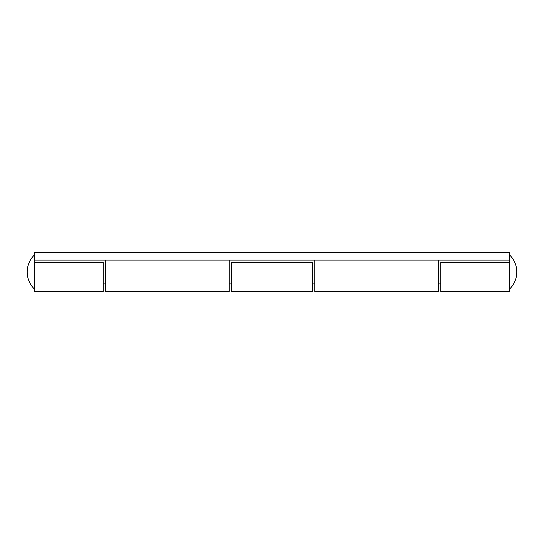 <?xml version="1.0" encoding="UTF-8"?>
<svg xmlns="http://www.w3.org/2000/svg" width="544" height="544" viewBox="0 0 544 544"><rect width="100%" height="100%" fill="white"/><g stroke="black" fill="none" stroke-linecap="round" stroke-linejoin="round"><path stroke-width="0.82" d="M105.631 260.114L105.631 291.489L229.221 291.489L229.221 260.114M314.779 260.114L314.779 291.489L438.369 291.489L438.369 260.114M509.667 260.114L509.667 252.511L34.333 252.511L34.333 260.114L509.667 260.114L509.667 291.489L440.749 291.489L440.749 262.494L509.667 262.494M34.333 291.489L34.333 262.494L103.251 262.494L103.251 291.489L34.333 291.489M231.594 291.489L231.594 262.494L312.406 262.494L312.406 291.489L231.594 291.489M34.333 260.114L34.333 262.494M509.667 288.973A23.766 23.766 0 0 0 509.667 255.027M34.333 255.027A23.766 23.766 0 0 0 34.333 288.973M103.251 283.886L105.631 283.886M229.221 283.886L231.594 283.886M312.406 283.886L314.779 283.886M438.369 283.886L440.749 283.886"/></g></svg>

